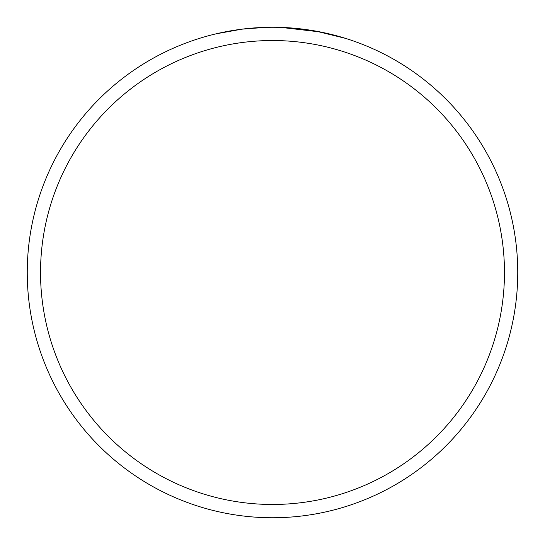 <?xml version="1.0" encoding="UTF-8"?>
<svg xmlns="http://www.w3.org/2000/svg" width="545" height="545" viewBox="0 0 545 545"><rect width="100%" height="100%" fill="white"/><g stroke="black" fill="none" stroke-linecap="round" stroke-linejoin="round"><path stroke-width="0.82" d="M278.618 27.325L280.798 27.393M291.132 27.959L293.04 28.108M272.5 27.25A245.25 245.25 0 0 1 517.75 272.5A245.25 245.25 0 0 1 272.5 517.75A245.25 245.25 0 0 1 27.25 272.5A245.25 245.25 0 0 1 272.5 27.25M316.066 31.154L345.38 38.327M320.208 31.937L281.029 27.4M272.5 40.528A231.972 231.972 0 0 1 504.472 272.5A231.972 231.972 0 0 1 272.5 504.472A231.972 231.972 0 0 1 40.528 272.5A231.972 231.972 0 0 1 272.5 40.528M266.042 27.332L241.851 29.171L216.086 33.824M255.012 27.877L256.715 27.761M267.118 27.311L270.279 27.264"/></g></svg>
